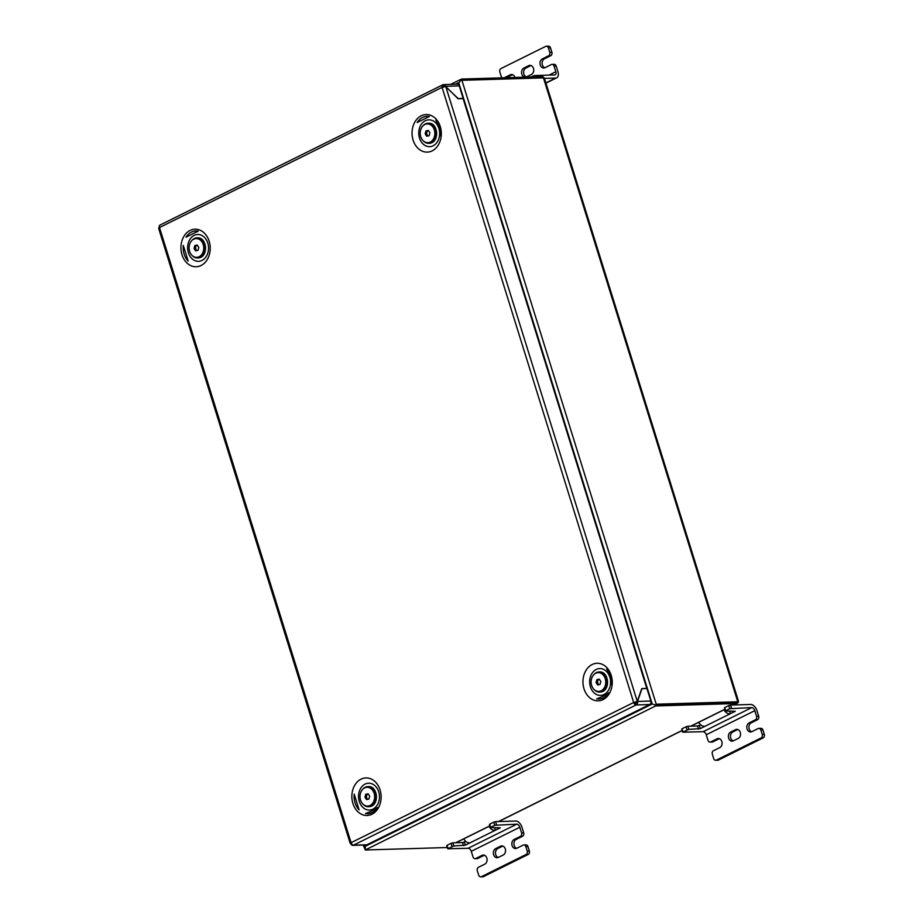 <?xml version="1.0" encoding="UTF-8"?>
<svg xmlns="http://www.w3.org/2000/svg" width="923" height="923" viewBox="0 0 923 923"><rect width="100%" height="100%" fill="white"/><g stroke="black" fill="none" stroke-linecap="round" stroke-linejoin="round"><path stroke-width="1.38" d="M736.369 703.534L737.339 703.061A2.688 1.581 63.6 0 0 737.742 702.957L736.773 703.441A2.688 1.581 -116.4 0 1 736.369 703.534L655.642 705.945L656.622 705.46L652.215 703.972L656.622 705.46L737.339 703.061L656.622 705.46L656.23 704.214L736.946 701.803A1.338 0.796 63.6 0 0 737.396 700.522L543.855 79.136A1.338 0.796 63.6 0 0 542.62 77.901L461.904 80.313L461.512 79.055L458.073 84.374L461.512 79.055L542.228 76.655L461.512 79.055L450.574 84.385M455.316 84.235L458.673 82.574L652.215 703.972L650.796 703.176L652.215 703.972L364.781 846.553L365.3 849.979L446.017 847.568L365.3 849.979L365.3 844.983L364.781 846.553L364.297 845.006M738.238 700.499L544.697 79.113A2.688 1.581 63.6 0 0 542.228 76.655A2.688 1.581 63.6 0 1 544.697 79.113L738.238 700.499A2.688 1.581 63.6 0 1 737.742 702.957A2.688 1.581 63.6 0 0 738.238 700.499M446.986 847.083A2.688 1.581 63.6 0 0 447.17 847.06L446.432 847.464A2.688 1.581 -116.4 0 1 446.017 847.568L365.3 849.979L363.189 845.041M733.45 704.987L737.339 703.061A2.688 1.581 63.6 0 0 737.742 702.957L733.67 704.976M447.182 847.095L446.432 847.464A2.688 1.581 -116.4 0 1 446.017 847.568L447.147 847.002M432.149 150.876A18.795 14.653 -91.7 0 0 440.283 126.589A18.795 14.653 -91.7 0 0 421.223 115.79A18.795 14.653 -91.7 0 0 413.1 140.077A18.795 14.653 -91.7 0 0 432.149 150.876M433.118 145.788A13.43 10.465 -91.7 0 0 438.921 128.435A13.43 10.465 -91.7 0 0 425.307 120.728A13.43 10.465 -91.7 0 0 419.504 138.069A13.43 10.465 -91.7 0 0 433.118 145.788M201.041 265.512A18.795 14.653 -91.7 0 0 209.175 241.238A18.795 14.653 -91.7 0 0 190.115 230.438A18.795 14.653 -91.7 0 0 181.981 254.725A18.795 14.653 -91.7 0 0 201.041 265.512M194.199 235.377A13.43 10.465 88.3 0 1 207.813 243.084A13.43 10.465 88.3 0 1 201.999 260.424A13.43 10.465 88.3 0 1 188.384 252.717A13.43 10.465 88.3 0 1 194.199 235.377M592.139 664.525A18.795 14.653 -91.7 0 0 584.005 688.8A18.795 14.653 -91.7 0 0 603.065 699.599A18.795 14.653 -91.7 0 0 611.199 675.313A18.795 14.653 -91.7 0 0 592.139 664.525M604.023 694.511A13.43 10.465 88.3 0 1 590.408 686.804A13.43 10.465 88.3 0 1 596.223 669.463A13.43 10.465 88.3 0 1 609.838 677.17A13.43 10.465 88.3 0 1 604.023 694.511M361.02 779.174A18.795 14.653 -91.7 0 0 352.898 803.448A18.795 14.653 -91.7 0 0 371.946 814.248A18.795 14.653 -91.7 0 0 380.08 789.961A18.795 14.653 -91.7 0 0 361.02 779.174M365.104 784.1A13.43 10.465 -91.7 0 0 359.301 801.452A13.43 10.465 -91.7 0 0 372.915 809.159A13.43 10.465 -91.7 0 0 378.718 791.819A13.43 10.465 -91.7 0 0 365.104 784.1M351.305 843.207L350.175 843.299L351.098 842.676A2.688 1.581 -116.4 0 0 353.555 845.122L353.544 845.168A2.688 2.088 -91.7 0 1 352.84 845.353A2.688 2.088 -91.7 0 1 350.821 843.634L350.902 843.403M160.406 224.981A2.688 1.581 63.6 0 0 159.991 225.085A2.688 1.581 63.6 0 0 159.506 227.543L158.664 228.419L350.175 843.299M351.098 842.676L633.674 702.495L442.082 87.362A2.688 1.581 -116.4 0 1 442.567 84.916A2.688 1.581 -116.4 0 1 442.982 84.812L443.167 84.766A2.688 2.088 -91.7 0 1 443.871 84.581A2.688 2.088 -91.7 0 1 445.89 86.3L459.262 85.908A2.688 2.088 88.3 0 0 457.231 84.189L443.871 84.581M442.878 87.166A1.338 0.796 -116.4 0 1 443.375 86.058L443.063 84.812M444.84 86.589A1.338 1.05 -91.7 0 0 443.559 86.012L443.455 86.058M636.582 701.688L636.512 701.918A1.338 1.05 -91.7 0 1 635.924 703.649L635.751 703.695A1.338 0.796 63.6 0 1 634.516 702.472L637.262 701.353L641.762 688.581L646.815 688.431L463.104 98.611L458.062 98.761L445.751 86.474L637.262 701.353L634.482 702.345M442.117 87.489L445.751 86.474M633.674 702.495A2.688 1.581 63.6 0 0 636.132 704.953L635.832 703.695M636.512 701.918L637.481 701.434L641.981 688.65L646.942 688.5L650.853 701.03A2.688 2.088 88.3 0 1 649.688 704.503L366.916 844.776A2.688 2.088 88.3 0 1 366.212 844.949L352.84 845.353M649.688 704.503L636.224 704.953M159.344 226.193A2.688 2.088 -91.7 0 0 159.102 227.912M445.497 86.497L458.2 98.576L463.161 98.426L459.262 85.908M636.316 704.895A2.688 2.088 -91.7 0 0 637.481 701.434L650.853 701.03M377.715 807.44C375.015 809.54 370.954 811.559 365.52 813.486A17.006 13.257 -91.7 0 0 377.715 807.44M608.834 692.792C606.134 694.892 602.061 696.911 596.639 698.838A17.006 13.257 -91.7 0 0 608.834 692.792M440.663 135.877A17.006 13.257 -91.7 0 0 435.76 120.14C438.806 125.286 440.444 130.524 440.663 135.877M198.226 231.142A17.006 13.257 -91.7 0 0 186.031 237.199L198.226 231.142M429.333 116.506A17.006 13.257 -91.7 0 0 417.138 122.551L429.333 116.506M354.201 794.115A17.006 13.257 -91.7 0 0 359.093 809.852L354.201 794.115M183.285 245.38A17.006 13.257 -91.7 0 0 188.188 261.117L183.285 245.38M611.58 684.601A17.006 13.257 -91.7 0 0 606.676 668.875C609.722 674.009 611.349 679.259 611.58 684.601M733.208 740.915A4.696 3.657 88.3 0 1 730.728 738.065A4.696 3.657 88.3 0 1 732.758 731.997L737.615 729.585A4.696 3.657 88.3 0 1 737.789 729.505M728.628 738.135A4.696 3.657 88.3 0 1 730.658 732.054L735.516 729.655A4.696 3.657 88.3 0 1 736.739 729.343A4.696 3.657 88.3 0 1 740.454 733.127A4.696 3.657 88.3 0 1 738.238 738.423L733.381 740.823A4.696 3.657 88.3 0 1 732.158 741.146A4.696 3.657 88.3 0 1 728.628 738.135M751.657 731.754A4.696 3.657 88.3 0 1 749.176 728.916A4.696 3.657 88.3 0 1 751.207 722.847L757.518 719.709L755.418 719.778A2.688 2.088 -91.7 0 0 756.583 716.306L758.683 716.248A2.688 2.088 88.3 0 1 757.518 719.709M758.844 728.362L760.956 728.305A2.688 2.088 88.3 0 1 762.975 730.024L760.875 730.093A2.688 2.088 -91.7 0 0 758.844 728.362A2.688 2.088 -91.7 0 0 758.152 728.547L751.841 731.674A4.696 3.657 88.3 0 1 750.607 731.985A4.696 3.657 88.3 0 1 747.076 728.974A4.696 3.657 88.3 0 1 749.107 722.905L755.418 719.778M710.052 742.115A2.688 2.088 -91.7 0 0 710.745 741.93L712.856 741.873A2.688 2.088 88.3 0 1 712.152 742.046L710.052 742.115A2.688 2.088 -91.7 0 1 708.022 740.396L706.268 734.754L754.818 710.664L756.583 716.306M760.875 730.093L762.236 734.477L764.336 734.408A2.688 2.088 88.3 0 1 763.183 737.881L718.509 760.033A2.688 2.088 88.3 0 1 717.806 760.217L715.706 760.275A2.688 2.088 -91.7 0 0 716.41 760.102L718.509 760.033M762.975 730.024L764.336 734.408M754.818 710.664A3.357 1.984 63.6 0 0 751.749 707.595L729.758 708.702L728.778 705.576L724.89 707.503L725.432 711.01L735.273 711.264L700.315 728.605L688.835 729.401L682.697 732.204L703.188 731.685A3.357 1.984 -116.4 0 1 706.268 734.754M728.778 705.576L730.589 705.068L731.57 708.206M758.683 716.248L756.929 710.606A6.715 3.957 63.6 0 0 750.768 704.468L730.589 705.068M682.039 729.158L683.147 731.835M687.024 729.908L686.054 726.77L682.166 728.697M686.054 726.77L687.866 726.263L688.835 729.401M698.503 729.112L697.534 725.974L687.866 726.263M697.534 725.974L699.346 725.466L700.315 728.605M700.695 724.797L699.346 725.466M729.758 708.702L725.87 710.629M730.428 713.664L729.585 710.975M715.706 760.275A2.688 2.088 -91.7 0 1 713.687 758.556L712.314 754.172A2.688 2.088 -91.7 0 1 713.479 750.699L719.79 747.572A4.696 3.657 88.3 0 0 722.005 742.277A4.696 3.657 88.3 0 0 718.29 738.492A4.696 3.657 88.3 0 0 717.056 738.804L719.167 738.735A4.696 3.657 88.3 0 1 719.34 738.654M763.183 737.881L761.071 737.939L716.41 760.102M761.071 737.939A2.688 2.088 -91.7 0 0 762.236 734.477M710.745 741.93L717.056 738.804M712.856 741.873L719.167 738.735M703.914 726.228A6.715 3.957 -116.4 0 1 698.734 722.317M723.978 709.787A6.715 3.957 63.6 0 0 729.158 713.71M427.834 135.969L426.414 133.754L427.245 130.858L428.491 130.605A2.688 2.088 -91.7 0 0 428.434 130.616A2.688 2.088 -91.7 0 0 426.83 132.312A2.688 2.088 -91.7 0 0 427.187 134.966A2.688 2.088 -91.7 0 0 428.307 135.866M428.791 142.58A9.392 7.326 -91.7 0 0 434.745 131.827A9.392 7.326 -91.7 0 0 426.264 124.028A9.392 7.326 -91.7 0 0 422.757 126.082A9.392 7.326 -91.7 0 0 423.196 140.804A9.392 7.326 -91.7 0 0 428.791 142.58M422.757 126.082L423.265 125.551A10.072 7.846 88.3 0 1 427.014 123.336A10.072 7.846 88.3 0 1 428.076 123.221A10.072 7.846 88.3 0 1 436.175 132.37A10.072 7.846 88.3 0 1 429.726 143.227A10.072 7.846 88.3 0 1 428.676 143.342A10.072 7.846 88.3 0 1 423.726 141.311L423.196 140.804M429.91 132.82L428.364 130.408L425.976 130.904L425.145 133.8L426.703 136.2L429.08 135.716L429.91 132.82M426.414 133.754L425.145 133.8M427.245 130.858L425.976 130.904M196.726 250.618L195.295 248.402L196.126 245.506L197.372 245.253A2.688 2.088 -91.7 0 0 197.314 245.264A2.688 2.088 -91.7 0 0 195.711 246.96A2.688 2.088 -91.7 0 0 196.08 249.602A2.688 2.088 -91.7 0 0 197.199 250.514M197.684 257.229A9.392 7.326 -91.7 0 0 203.637 246.476A9.392 7.326 -91.7 0 0 195.157 238.676A9.392 7.326 -91.7 0 0 191.649 240.73A9.392 7.326 -91.7 0 0 192.088 255.44A9.392 7.326 -91.7 0 0 197.684 257.229M191.649 240.73L192.146 240.188A10.072 7.846 88.3 0 1 195.907 237.984A10.072 7.846 88.3 0 1 196.957 237.869A10.072 7.846 88.3 0 1 205.068 247.018A10.072 7.846 88.3 0 1 198.618 257.863A10.072 7.846 88.3 0 1 197.557 257.99A10.072 7.846 88.3 0 1 192.619 255.948L192.088 255.44M198.803 247.468L197.245 245.057L194.868 245.541L194.038 248.437L195.584 250.848L197.972 250.364L198.803 247.468M195.295 248.402L194.038 248.437M196.126 245.506L194.868 245.541M598.75 684.693L597.319 682.489L598.15 679.593L599.396 679.34A2.688 2.088 -91.7 0 0 599.339 679.351A2.688 2.088 -91.7 0 0 597.735 681.036A2.688 2.088 -91.7 0 0 598.092 683.689A2.688 2.088 -91.7 0 0 599.223 684.601M599.708 691.315A9.392 7.326 -91.7 0 0 605.661 680.551A9.392 7.326 -91.7 0 0 597.181 672.763A9.392 7.326 -91.7 0 0 593.674 674.817A9.392 7.326 -91.7 0 0 594.112 689.527A9.392 7.326 -91.7 0 0 599.708 691.315M593.674 674.817L594.17 674.275A10.072 7.846 88.3 0 1 597.931 672.071A10.072 7.846 88.3 0 1 598.981 671.944A10.072 7.846 88.3 0 1 607.092 681.093A10.072 7.846 88.3 0 1 600.642 691.95A10.072 7.846 88.3 0 1 599.581 692.077A10.072 7.846 88.3 0 1 594.643 690.035L594.112 689.527M600.827 681.543L599.269 679.143L596.893 679.628L596.062 682.524L597.608 684.935L599.996 684.439L600.827 681.543M597.319 682.489L596.062 682.524M598.15 679.593L596.893 679.628M367.631 799.341L366.212 797.137L367.042 794.241L368.289 793.988A2.688 2.088 -91.7 0 0 368.231 793.999A2.688 2.088 -91.7 0 0 366.627 795.684A2.688 2.088 -91.7 0 0 366.985 798.337A2.688 2.088 -91.7 0 0 368.104 799.249M368.589 805.964A9.392 7.326 -91.7 0 0 374.542 795.199A9.392 7.326 -91.7 0 0 366.062 787.4A9.392 7.326 -91.7 0 0 362.554 789.465A9.392 7.326 -91.7 0 0 362.993 804.175A9.392 7.326 -91.7 0 0 368.589 805.964M362.554 789.465L363.062 788.923A10.072 7.846 88.3 0 1 366.812 786.719A10.072 7.846 88.3 0 1 367.873 786.592A10.072 7.846 88.3 0 1 375.973 795.741A10.072 7.846 88.3 0 1 369.523 806.598A10.072 7.846 88.3 0 1 368.473 806.725A10.072 7.846 88.3 0 1 363.524 804.683L362.993 804.175M369.708 796.191L368.162 793.792L365.773 794.276L364.943 797.172L366.5 799.572L368.877 799.087L369.708 796.191M366.212 797.137L364.943 797.172M367.042 794.241L365.773 794.276M498.212 857.479A4.696 3.657 88.3 0 1 495.732 854.64A4.696 3.657 88.3 0 1 497.762 848.572L502.62 846.16A4.696 3.657 88.3 0 1 502.793 846.079M493.62 854.698A4.696 3.657 88.3 0 1 495.663 848.629L500.508 846.218A4.696 3.657 88.3 0 1 501.743 845.906A4.696 3.657 88.3 0 1 505.458 849.702A4.696 3.657 88.3 0 1 503.243 854.998L498.385 857.398A4.696 3.657 88.3 0 1 497.162 857.709A4.696 3.657 88.3 0 1 493.62 854.698M516.661 848.329A4.696 3.657 88.3 0 1 514.18 845.491A4.696 3.657 88.3 0 1 516.211 839.411L522.522 836.284L520.422 836.353A2.688 2.088 -91.7 0 0 521.576 832.881L523.687 832.811A2.688 2.088 88.3 0 1 522.522 836.284M523.849 844.937L525.948 844.88A2.688 2.088 88.3 0 1 527.979 846.599L525.879 846.656A2.688 2.088 -91.7 0 0 523.849 844.937A2.688 2.088 -91.7 0 0 523.156 845.122L516.834 848.249A4.696 3.657 88.3 0 1 515.611 848.56A4.696 3.657 88.3 0 1 512.08 845.549A4.696 3.657 88.3 0 1 514.111 839.48L520.422 836.353M475.045 858.69A2.688 2.088 -91.7 0 0 475.749 858.505L477.849 858.448A2.688 2.088 88.3 0 1 477.156 858.621L475.045 858.69A2.688 2.088 -91.7 0 1 473.026 856.959L471.272 851.329L519.822 827.239L521.576 832.881M525.879 846.656L527.241 851.041L529.341 850.983A2.688 2.088 88.3 0 1 528.175 854.456L483.514 876.608A2.688 2.088 88.3 0 1 482.81 876.792L480.71 876.85A2.688 2.088 -91.7 0 0 481.414 876.677L483.514 876.608M527.979 846.599L529.341 850.983M519.822 827.239A3.357 1.984 63.6 0 0 516.753 824.17L494.751 825.277L493.782 822.151L489.894 824.077L490.436 827.585L500.278 827.827L465.319 845.168L453.839 845.964L447.701 848.779L468.192 848.26A3.357 1.984 -116.4 0 1 471.272 851.329M493.782 822.151L495.593 821.643L496.574 824.77M523.687 832.811L521.922 827.181A6.715 3.957 63.6 0 0 515.772 821.043L495.593 821.643M447.044 845.722L448.151 848.399M452.028 846.472L451.059 843.345L447.17 845.272M451.059 843.345L452.87 842.837L453.839 845.964M463.508 845.676L462.538 842.549L452.87 842.837M462.538 842.549L464.35 842.041L465.319 845.168M465.7 841.372L464.35 842.041M494.751 825.277L490.874 827.204M495.42 830.239L494.59 827.55M480.71 876.85A2.688 2.088 -91.7 0 1 478.691 875.131L477.318 870.747A2.688 2.088 -91.7 0 1 478.483 867.274L484.794 864.147A4.696 3.657 88.3 0 0 487.009 858.851A4.696 3.657 88.3 0 0 483.283 855.067A4.696 3.657 88.3 0 0 482.06 855.379L484.16 855.309A4.696 3.657 88.3 0 1 484.344 855.229M528.175 854.456L526.075 854.513L481.414 876.677M526.075 854.513A2.688 2.088 -91.7 0 0 527.241 851.041M475.749 858.505L482.06 855.379M477.849 858.448L484.16 855.309M468.919 842.803A6.715 3.957 -116.4 0 1 463.727 838.88M488.982 826.362A6.715 3.957 63.6 0 0 494.163 830.273M533.471 68.36A4.696 3.657 88.3 0 1 531.429 74.428L526.572 76.84A4.696 3.657 88.3 0 1 525.349 77.151A4.696 3.657 88.3 0 1 521.633 73.367A4.696 3.657 88.3 0 1 523.849 68.071L528.706 65.66A4.696 3.657 88.3 0 1 529.929 65.348A4.696 3.657 88.3 0 1 533.471 68.36M556.165 66.041L554.065 66.098A2.688 2.088 -91.7 0 0 552.035 64.379L554.146 64.31A2.688 2.088 88.3 0 1 556.165 66.041L557.919 71.671A6.715 3.957 63.6 0 1 556.696 77.809A6.715 3.957 63.6 0 1 555.669 78.063L544.408 78.397M554.065 66.098L555.819 71.74L549.035 75.098M502.262 77.844A2.688 2.088 -91.7 0 1 501.212 76.401L499.851 72.017A2.688 2.088 -91.7 0 1 501.016 68.544L545.678 46.392A2.688 2.088 -91.7 0 1 546.381 46.208L548.481 46.15A2.688 2.088 88.3 0 1 550.5 47.869L551.873 52.253A2.688 2.088 88.3 0 1 550.708 55.726L548.608 55.784A2.688 2.088 -91.7 0 0 549.773 52.323L551.873 52.253M530.771 76.99L534.509 75.536L554.688 74.936A3.357 1.984 63.6 0 0 555.208 74.809A3.357 1.984 63.6 0 0 555.819 71.74M550.5 47.869L548.4 47.938L549.773 52.323M504.258 77.786L510.246 74.809A4.696 3.657 88.3 0 1 511.48 74.498A4.696 3.657 88.3 0 1 514.999 77.463M552.035 64.379A2.688 2.088 -91.7 0 0 551.343 64.552L545.032 67.691A4.696 3.657 88.3 0 1 543.797 68.002A4.696 3.657 88.3 0 1 540.082 64.218A4.696 3.657 88.3 0 1 542.297 58.922L548.608 55.784M548.4 47.938A2.688 2.088 -91.7 0 0 546.381 46.208M544.847 67.771A4.696 3.657 88.3 0 1 542.113 63.468A4.696 3.657 88.3 0 1 544.397 58.853L550.708 55.726M506.369 77.717L512.357 74.751A4.696 3.657 88.3 0 1 512.53 74.671M526.398 76.921A4.696 3.657 88.3 0 1 523.653 72.629A4.696 3.657 88.3 0 1 525.948 68.002L530.806 65.602A4.696 3.657 88.3 0 1 530.979 65.521M461.512 79.055L656.622 705.46L365.3 849.979M724.878 709.233L690.727 726.182M682.155 730.428L498.455 821.551M489.882 825.808L455.72 842.757M442.082 87.362L159.506 227.543M444.263 85.989L443.559 86.012M159.541 227.669L351.052 842.549M353.555 845.122L636.132 704.953M366.916 844.776L353.544 845.168M730.658 732.054L732.758 731.997M749.107 722.905L751.207 722.847M751.749 707.595L703.188 731.685M735.516 729.655L737.615 729.585M428.883 143.33A10.072 7.846 -91.7 0 0 429.091 143.33A10.072 7.846 -91.7 0 0 430.153 143.215A10.072 7.846 -91.7 0 0 436.602 132.358A10.072 7.846 -91.7 0 0 428.491 123.209A10.072 7.846 -91.7 0 0 428.284 123.209M197.764 257.978A10.072 7.846 -91.7 0 0 197.983 257.978A10.072 7.846 -91.7 0 0 199.033 257.852A10.072 7.846 -91.7 0 0 205.483 247.006A10.072 7.846 -91.7 0 0 197.384 237.846A10.072 7.846 -91.7 0 0 197.164 237.857M599.788 692.065A10.072 7.846 -91.7 0 0 600.008 692.065A10.072 7.846 -91.7 0 0 601.058 691.938A10.072 7.846 -91.7 0 0 607.507 681.082A10.072 7.846 -91.7 0 0 599.408 671.932A10.072 7.846 -91.7 0 0 599.189 671.944M368.681 806.714A10.072 7.846 -91.7 0 0 368.888 806.714A10.072 7.846 -91.7 0 0 369.95 806.587A10.072 7.846 -91.7 0 0 376.399 795.73A10.072 7.846 -91.7 0 0 368.289 786.581A10.072 7.846 -91.7 0 0 368.081 786.592M495.663 848.629L497.762 848.572M514.111 839.48L516.211 839.411M516.753 824.17L468.192 848.26M500.508 846.218L502.62 846.16M545.885 82.92L555.669 78.063M532.975 76.932L532.698 76.044M534.509 75.536L534.925 76.874M510.246 74.809L512.357 74.751M523.849 68.071L525.948 68.002M528.706 65.66L530.806 65.602M542.297 58.922L544.397 58.853M455.95 842.745L489.905 825.9M498.674 821.551L682.178 730.52M690.946 726.17L724.901 709.326M159.991 225.085L442.567 84.916M724.451 707.872L725.432 711.01M681.728 729.078L682.697 732.204M428.076 123.221L428.491 123.209C438.137 122.355 439.752 141.83 430.187 143.203L428.676 143.342M196.957 237.869L197.384 237.846C207.017 236.992 208.644 256.479 199.08 257.852L197.557 257.99M598.981 671.944L599.408 671.932C609.042 671.079 610.668 690.566 601.104 691.938L599.581 692.077M367.873 786.592L368.289 786.581C377.934 785.727 379.549 805.214 369.985 806.575L368.473 806.725M489.455 824.447L490.436 827.585M446.732 845.641L447.701 848.779M545.955 83.139L556.696 77.809"/></g></svg>
